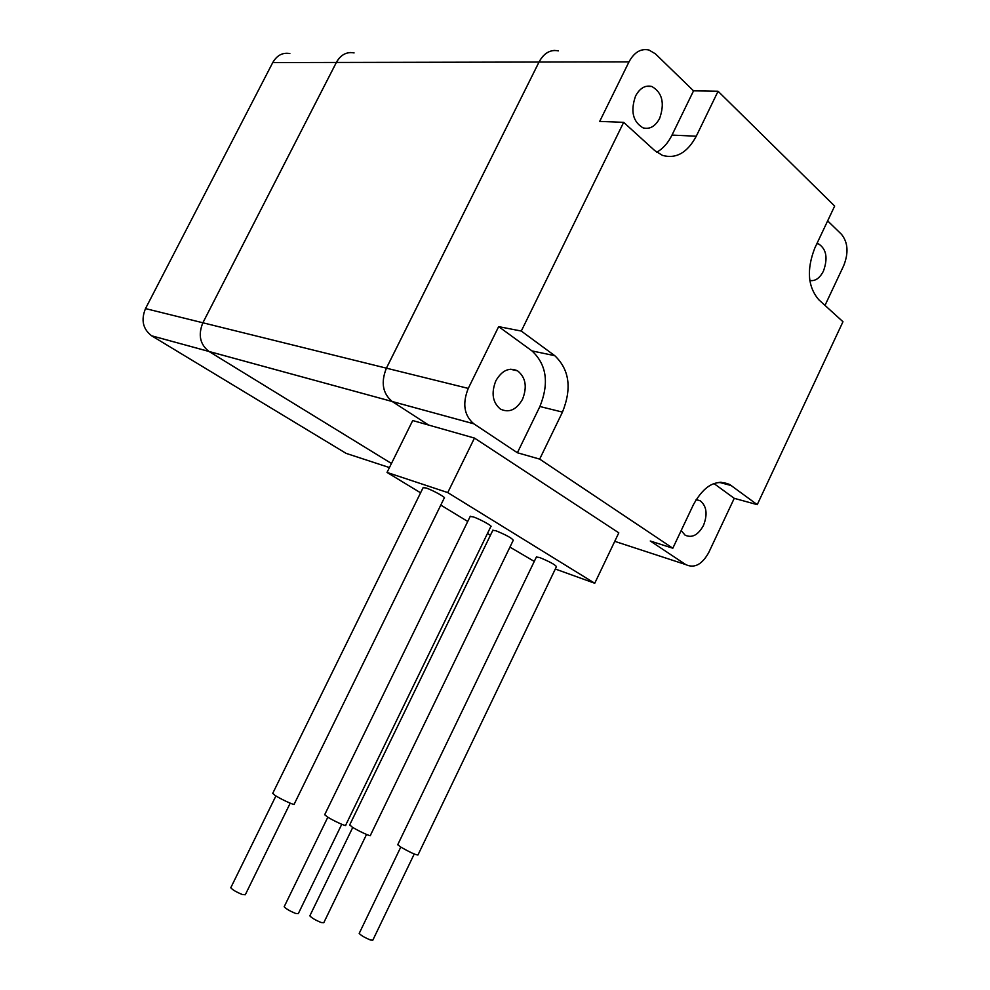 <?xml version="1.0" encoding="UTF-8"?>
<svg xmlns="http://www.w3.org/2000/svg" width="990" height="990" viewBox="0 0 990 990"><rect width="100%" height="100%" fill="white"/><g stroke="black" fill="none" stroke-linecap="round" stroke-linejoin="round"><path stroke-width="1.49" d="M536.382 557.036L539.575 557.506C549.648 561.664 555.254 564.721 556.429 566.676L417.978 854.952C415.788 855.026 409.872 852.291 400.232 846.759L397.794 844.581M414.228 854.011L372.809 940.191L370.458 940.017C364.815 937.666 361.053 935.463 359.197 933.409L359.333 933.125M492.797 530.368L495.842 530.727C506.162 534.971 511.954 538.152 513.253 540.268L370.384 835.387C371.869 837.218 357.996 830.857 352.007 826.947L349.73 824.831M366.535 834.459L323.779 922.717L321.193 922.519C315.426 920.143 311.64 917.916 309.833 915.849L309.981 915.564M470.163 516.508L473.133 516.83C479.791 519.032 493.255 526.433 490.83 526.556L345.659 825.215C347.156 827.096 332.912 820.586 326.947 816.651L324.757 814.572M341.76 824.299L298.299 913.646L295.589 913.423C289.761 911.023 285.962 908.795 284.18 906.729L284.316 906.432M423.101 487.699L425.91 487.934C432.593 490.062 446.75 497.896 444.238 498.057L294.228 804.078C295.75 806.046 280.714 799.215 274.799 795.23L272.782 793.225M290.219 803.162L245.285 894.762L242.29 894.502C236.338 892.064 232.489 889.812 230.781 887.745L230.93 887.436M659.637 118.404C655.281 126.435 649.749 129.579 643.054 127.858C632.82 121.683 630.333 111.066 635.58 95.981C639.862 88.122 645.282 84.954 651.816 86.477C662.298 92.54 664.909 103.183 659.637 118.404M816.96 243.503L818.631 243.948C826.452 249.133 828.048 258.18 823.445 271.087C819.757 278.227 815.216 281.37 809.82 280.517M696.156 499.566L700.338 500.841C706.699 506.212 707.751 514.429 703.469 525.455C698.123 535.107 691.985 538.325 685.055 535.132L681.182 530.553M522.497 399.329C516.359 409.897 508.996 413.152 500.408 409.068C492.55 402.46 491.04 393.018 495.866 380.766C501.93 370.371 509.182 367.067 517.597 370.854C525.74 377.413 527.373 386.904 522.497 399.329M555.303 569.015L594.743 583.259L618.8 532.843L474.47 438.075L412.719 420.54L387.028 472.428L420.577 492.81M428.571 425.044L392.189 401.495C382.647 393.5 380.717 382.387 386.409 368.156L539.018 62.048C542.966 54.623 548.2 50.75 554.734 50.428M389.441 467.565L346.079 453.358L151.656 335.808L209.001 351.475L391.458 463.481L208.964 351.45C200.005 344.421 197.975 334.855 202.876 322.789L336.365 62.457C340.758 54.747 346.673 51.567 354.074 52.916M656.729 152.237C663.003 148.698 668.089 142.981 672 135.085L693.545 90.833L718.072 91.253L834.657 206.069L814.844 247.97C806.442 269.577 807.766 286.84 818.817 299.772L842.973 321.725L757.239 504.653L729.877 484.617C716.277 478.714 704.15 485.36 693.47 504.566L672.816 548.225L650.257 541.01L685.724 564.572C694.374 568.631 702.071 564.597 708.791 552.445L734.246 498.329L713.938 483.528M672.816 548.225L539.674 459.113L517.386 452.752L539.896 406.506C549.277 383.18 546.641 364.654 532.014 350.93L498.663 326.626L468.258 388.402C462.231 403.586 464.062 415.379 473.777 423.782L517.386 452.752M428.583 425.044L392.201 401.495C382.66 393.5 380.729 382.387 386.422 368.169L539.03 62.048C544.017 53.015 550.465 49.302 558.372 50.886M825.004 305.39L843.703 265.667C848.739 252.858 847.997 242.401 841.475 234.296L827.652 220.894M693.545 90.833L655.38 53.819L648.92 49.995C640.876 48.287 634.231 52.247 628.996 61.863L599.692 121.399L623.663 122.339L654.712 150.567L662.459 155.381C676.096 159.143 687.357 152.757 696.267 136.212L718.072 91.253M498.663 326.626L521.284 331.056L623.663 122.339M757.239 504.653L734.246 498.329M539.674 459.113L562.468 412.1C571.985 388.377 569.411 369.567 554.746 355.67L521.284 331.056M209.001 351.475L208.952 351.45C199.992 344.409 197.963 334.855 202.863 322.777L336.353 62.457C339.83 56.121 344.594 52.817 350.67 52.532M151.656 335.808L151.606 335.783C142.894 329.064 140.852 320.005 145.505 308.595L272.745 62.58C276.953 55.291 282.657 52.284 289.86 53.559M594.743 583.259L447.752 492.587L387.028 472.428M447.752 492.587L474.47 438.075M440.785 505.098L467.738 521.47M487.476 533.462L490.421 535.244M509.937 547.111L534.266 561.417M209.014 351.487L473.777 423.782M614.753 541.332L685.724 564.572M392.263 401.532L473.839 423.819M145.505 308.595L468.258 388.402M272.745 62.58L539.018 62.048M539.03 62.048L628.996 61.863M672 135.085L696.267 136.212M719.074 482.303L731.301 485.57M532.014 350.93L554.746 355.67M539.896 406.506L562.468 412.1M397.671 844.829L536.518 556.751M359.197 933.409L400.764 847.106M349.606 825.103L492.946 530.058M309.833 915.849L352.762 827.43M324.621 814.844L470.312 516.198M284.18 906.729L327.826 817.208M272.646 793.51L423.262 487.377M230.781 887.745L275.913 795.935M151.606 335.783L392.189 401.495M517.597 370.854L510.32 369.221M700.338 500.841L696.119 499.641M818.631 243.948L816.837 243.75M651.816 86.477L645.888 86.39M720.794 482.192L729.877 484.617"/></g></svg>
